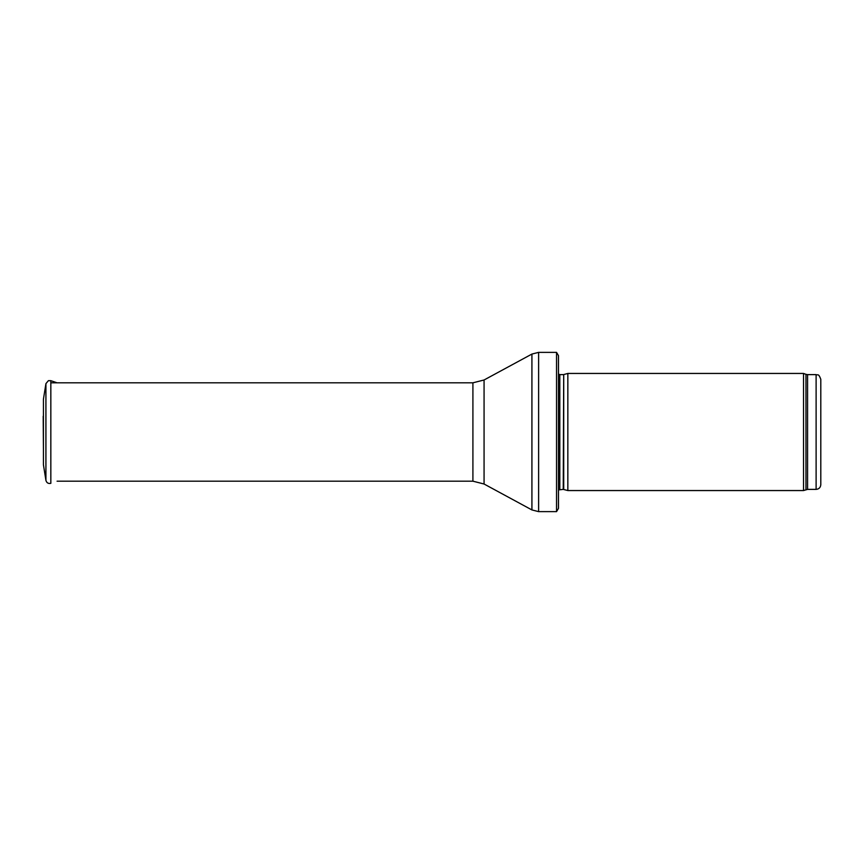 <?xml version="1.0" encoding="UTF-8"?>
<svg xmlns="http://www.w3.org/2000/svg" width="864" height="864" viewBox="0 0 864 864"><rect width="100%" height="100%" fill="white"/><g stroke="black" fill="none" stroke-linecap="round" stroke-linejoin="round"><path stroke-width="1.3" d="M816.113 489.38L816.113 374.62C817.549 375.624 818.402 372.697 820.8 379.296L820.8 484.704C820.519 487.544 818.964 489.11 816.113 489.38L807.57 489.38L803.531 490.558L567.842 490.558L567.842 373.442L803.531 373.442L803.531 490.558M563.717 489.445L563.717 374.555L563.231 489.38L567.842 490.558M563.231 489.38L558.479 489.942M558.479 355.644L558.479 508.356L556.546 511.628L556.546 352.372L558.479 355.644L558.479 495.234M556.546 511.628L538.618 511.628L531.922 509.933L484.067 484.013L472.91 481.183L57.078 481.183M48.395 380.678L45.922 383.627L43.438 399.2L43.438 464.8L45.922 480.373L45.922 383.627L48.395 380.678L50.836 380.678L50.836 483.322C48.287 483.851 46.645 482.868 45.922 480.373M43.2 416.264L43.438 448.837M816.113 374.62L807.57 374.62L807.57 489.38M807.57 374.62L805.972 374.339L805.972 489.661M563.231 374.62L559.807 374.62L559.807 489.38M556.546 352.372L538.618 352.372L538.618 511.628M472.91 481.183L472.91 382.817L484.067 379.987L531.922 354.067L531.922 509.933M484.067 379.987L484.067 484.013M805.972 374.339L803.531 373.442M563.717 374.555L567.842 373.442M559.807 374.62L558.479 374.058M531.922 354.067L538.618 352.372M472.91 382.817L50.836 382.817M57.078 382.817L50.836 380.678"/></g></svg>

